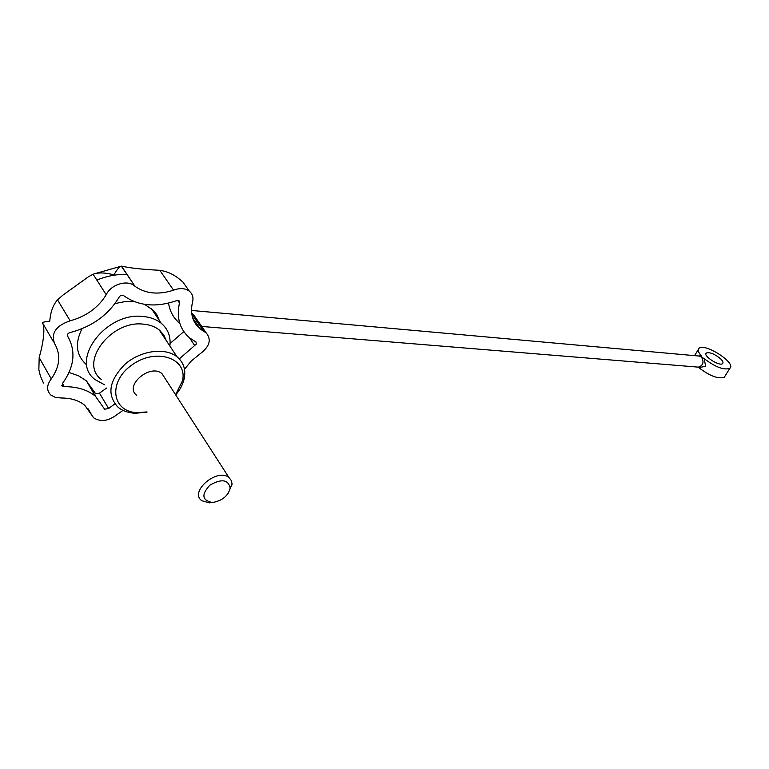 <?xml version="1.0" encoding="UTF-8"?>
<svg xmlns="http://www.w3.org/2000/svg" width="769" height="769" viewBox="0 0 769 769"><rect width="100%" height="100%" fill="white"/><g stroke="black" fill="none" stroke-linecap="round" stroke-linejoin="round"><path stroke-width="1.15" d="M123.021 410.386L116.955 414.645C108.429 421.133 100.681 422.21 93.703 417.865L84.763 405.311C78.909 400.466 71.152 398.034 61.491 398.006L55.57 397.477L50.889 395.074C46.419 390.604 46.534 385.221 51.254 378.915C59.78 366.621 61.001 355.067 54.935 344.262C50.466 333.679 55.531 325.854 70.162 320.788L57.521 299.852C53.023 305.024 50.446 312.127 49.793 321.154C44.256 321.759 41.862 322.403 42.603 323.086L53.59 341.945M724.34 377.185L729.839 368.332C723.946 370.35 715.391 367.121 704.173 358.633L705.654 366.342L698.723 367.572C709.893 376.07 718.429 379.271 724.34 377.185L725.042 376.051M729.839 368.332C736.827 363.256 704.615 342.455 699.002 348.367C697.493 349.847 698.262 352.337 701.299 355.836L698.108 355.97M697.925 367.101L698.723 367.572M720.611 358.825C714.593 353.923 709.816 351.981 706.259 353.009C702.481 355.614 719.649 366.746 722.6 363.593C723.494 362.632 722.831 361.046 720.611 358.825M179.292 358.892L196.297 344.099L196.018 342.003L189.895 338.11C179.773 329.574 176.293 317.847 179.475 302.919L179.071 300.804L176.255 300.775C155.886 307.658 138.439 306.014 123.934 295.854L123.694 295.613C121.81 294.738 120.262 295.296 119.041 297.286C108.352 314.934 92.126 326.671 70.373 332.487C67.701 333.285 66.836 334.611 67.778 336.466C76.112 351.173 74.362 366.813 62.529 383.395L62.279 386.211L61.76 385.317M95.635 393.891L99.48 393.151L108.602 408.502L114.831 403.927M108.602 408.502L104.651 409.223L95.471 396.266L86.368 380.838L95.077 392.959M62.433 383.481L64.25 386.653C77.236 386.615 87.637 389.825 95.471 396.266M64.25 386.653L62.279 386.211M184.473 369.283L191.231 361.055L199.844 354.019C209.706 346.694 211.783 339.61 206.073 332.746L193.74 314.982L191.644 312.925M191.779 314.031L203.833 331.41L206.073 332.746M203.833 331.41L200.353 329.084C192.74 322.701 190.078 313.944 192.356 302.823C193.759 297.959 192.74 294.066 189.309 291.134L182.762 281.829L179.283 279.012C173.4 274.225 166.911 271.322 159.808 270.313L173.563 290.182C179.831 287.808 185.079 288.125 189.309 291.134M173.563 290.182C158.52 295.036 145.668 293.758 135.008 286.347L121.31 266.161C119.416 266.583 116.955 269.496 113.927 274.889C105.391 272.543 98.451 272.322 93.087 274.235L106.228 294.729C110.736 284.568 127.183 279.435 134.392 285.818M106.228 294.729C98.211 307.715 86.186 316.405 70.162 320.788M42.824 323.48L43.026 323.941C44.871 330.439 43.583 341.647 39.181 357.585L38.854 369.678L40.344 375.887L43.449 383.02M57.521 299.852L62.943 295.094L88.522 276.715L93.087 274.235M159.808 270.313C141.765 269.352 129.115 267.958 121.848 266.161L121.31 266.161M182.042 281.464L182.762 281.829M199.767 323.662L193.74 314.982M166.306 340.629L163.662 334.794L159.25 329.988C155.059 326.652 149.792 324.71 143.438 324.153C110.832 319.942 78.515 363.122 101.431 379.511M104.632 384.836L95.183 379.655C68.999 360.911 105.949 311.532 143.178 316.501C150.378 317.164 156.357 319.385 161.115 323.163C168.046 329.017 170.958 336.63 169.862 345.992M175.697 394.92C180.148 389.681 182.993 384.212 184.233 378.502C185.954 369.533 183.56 362.314 177.053 356.845C165.297 347.242 140.987 350.385 125.212 364.035C108.929 380.482 106.574 394.91 118.128 407.32C122.723 410.992 128.538 412.972 135.575 413.261L147.081 412.097M175.582 394.728L182.474 380.809C187.992 358.229 156.213 347.309 132.028 364.891C107.343 381.962 111.918 412.453 137.872 412.665L146.966 411.905M165.008 378.329L161.99 373.647C150.263 363.17 123.732 385.884 136.709 395.304M86.003 364.256C76.093 355.009 74.776 343.166 82.043 328.709M114.985 303.534L124.924 301.621L134.479 301.708M144.514 304.341L153.617 310.551L156.818 314.732L159.318 320.471M160.115 330.718L160.058 331.199M69.027 372.475L78.553 375.801L86.368 380.838M99.48 393.151L106.555 388.037M170.084 343.493L183.82 331.602M179.792 323.355C173.554 318.183 169.805 311.435 168.546 303.092M177.735 300.391L179.475 302.919M189.414 337.706L194.749 345.569M39.181 357.585L51.254 378.915M88.224 408.935L91.021 413.76M121.55 266.151L135.008 286.347M704.173 358.633L701.549 357.124L701.299 355.836M228.23 493.285L232.075 484.143L231.431 480.663L228.941 477.53C217.204 467.581 188.761 491.949 201.853 500.725L209.322 502.859L213.619 502.33M212.052 502.426L213.426 502.349C222.75 500.388 228.335 495.601 230.171 487.998C228.191 479.472 221.414 478.539 209.831 485.201C201.267 494.563 202.007 500.302 212.052 502.426M127.029 274.36C117.071 274.081 107.006 275.984 96.827 280.06M191.5 310.445L699.348 356.076L701.549 357.124C704.202 362.228 703.135 365.563 698.358 367.14L201.709 326.45M694.599 355.653L698.3 349.53M705.894 353.615L706.259 353.009M95.164 273.601L120.858 266.295M179.283 279.012L182.801 281.752M177.053 356.845L159.25 329.988M182.474 380.809L184.233 378.502M145.956 412.097L144.399 412.636M161.115 323.163L151.243 308.369M104.651 409.223L104.18 408.435M200.353 329.084L192.721 318.049M228.941 477.53L161.99 373.647M230.171 487.998L232.046 484.768M213.426 502.349L211.042 502.753"/></g></svg>
